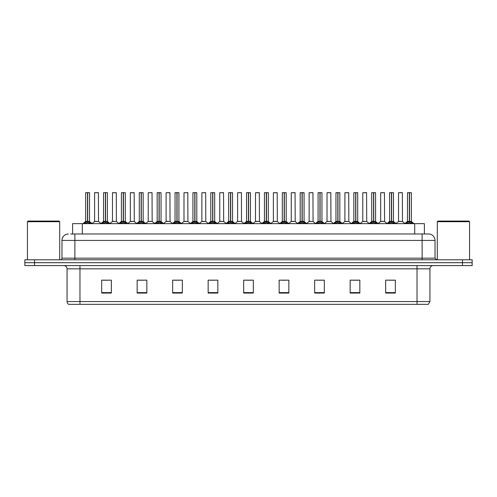 <?xml version="1.0" encoding="UTF-8"?>
<svg xmlns="http://www.w3.org/2000/svg" width="497" height="497" viewBox="0 0 497 497"><rect width="100%" height="100%" fill="white"/><g stroke="black" fill="none" stroke-linecap="round" stroke-linejoin="round"><path stroke-width="0.75" d="M72.618 233.975L72.618 223.65L424.382 223.65L424.382 233.975M429.936 301.555L428.358 304.332L417.026 304.332L417.026 301.555L429.936 301.555L429.936 268.834A3.224 3.224 0 0 1 433.167 265.603M417.026 304.332L68.642 304.332A3.224 3.224 0 0 1 67.064 301.555L67.064 268.834C66.871 266.87 65.797 265.796 63.833 265.603M472.15 265.603L472.15 262.702L24.85 262.702L24.85 265.603L34.529 265.603L34.529 262.702L24.85 262.702L24.85 259.794L34.529 259.794L34.529 262.702L472.15 262.702L472.15 265.603L34.529 265.603M395.339 293.068L395.339 280.159L385.66 280.159L385.66 293.068L395.339 293.068M359.84 293.068L359.84 280.159L350.161 280.159L350.161 293.068L359.84 293.068M324.342 293.068L324.342 280.159L314.657 280.159L314.657 293.068L324.342 293.068M288.844 293.068L288.844 280.159L279.159 280.159L279.159 293.068L288.844 293.068M111.34 293.068L111.34 280.159L101.661 280.159L101.661 293.068L111.34 293.068M146.839 293.068L146.839 280.159L137.16 280.159L137.16 293.068L146.839 293.068M182.343 293.068L182.343 280.159L172.658 280.159L172.658 293.068L182.343 293.068M217.841 293.068L217.841 280.159L208.156 280.159L208.156 293.068L217.841 293.068M253.34 293.068L253.34 280.159L243.66 280.159L243.66 293.068L253.34 293.068M317.595 280.227L322.435 280.227M353.355 280.227L358.194 280.227M389.114 280.227L393.953 280.227M210.324 280.227L215.164 280.227M174.565 280.227L179.405 280.227M138.806 280.227L143.645 280.227M103.047 280.227L107.886 280.227M281.836 280.227L286.676 280.227M246.077 280.227L250.923 280.227M70.829 233.975L428.582 233.975A6.455 6.455 0 0 1 435.037 240.43L435.037 258.179L436.652 259.794M70.68 233.975L74.873 233.975L74.873 240.43L61.963 240.43L61.963 258.179A1.615 1.615 0 0 1 60.348 259.794M68.418 233.975A6.455 6.455 0 0 0 61.963 240.43M472.15 259.794L472.15 262.702L472.15 259.794L34.529 259.794M435.037 240.43L422.127 240.43L422.127 233.975L428.582 233.975M84.217 223.725L85.391 222.488L87.503 221.42L87.503 222.544L87.59 221.066L90.963 223.725M85.652 192.73L87.509 192.668L85.652 192.73L85.652 221.389L87.503 221.42M89.522 192.73L87.671 192.73L87.671 221.395L89.522 221.389L89.522 192.73L85.714 192.668M87.671 192.73L89.46 192.668M87.503 192.73L87.503 221.395L85.652 221.389L82.962 223.65M87.671 192.668L87.671 221.42M87.888 221.519L89.584 221.519L87.503 221.389L87.559 192.668L86.944 192.668M89.789 222.488L89.789 223.65L87.671 222.544M87.503 222.544L85.391 223.656L85.391 222.488M97.014 221.389L94.536 221.519L98.524 221.519L98.4 192.668L94.592 192.73L94.592 221.389L96.611 221.389M95.884 192.668L94.654 192.668M96.443 221.389L96.039 221.389M102.096 223.725L103.27 222.488L105.383 221.42L105.383 222.544L105.47 221.066L108.843 223.725M103.531 192.73L105.383 192.668L103.531 192.73L103.531 221.389L105.383 221.42M107.402 192.73L105.55 192.73L105.55 221.395L107.402 221.389L107.402 192.73L103.593 192.668M105.55 192.73L107.34 192.668M105.383 192.73L105.383 221.395L103.531 221.389L100.841 223.65M105.55 192.668L105.55 221.42M105.762 221.519L107.464 221.519L105.383 221.389L105.439 192.668L104.824 192.668M107.669 222.488L107.669 223.65L105.55 222.544M105.383 222.544L103.27 223.656L103.27 222.488M119.976 223.725L121.15 222.488L123.262 221.42L123.262 222.544L123.349 221.066L126.723 223.725M121.411 192.73L123.262 192.668L121.411 192.73L121.411 221.389L123.262 221.42M125.281 192.73L123.43 192.73L123.43 221.395L125.281 221.389L125.281 192.73L121.473 192.668M123.43 192.73L125.219 192.668M123.262 192.73L123.262 221.395L121.411 221.389L118.721 223.65M123.43 192.668L123.43 221.42M123.641 221.519L125.343 221.519L123.262 221.389L123.318 192.668L122.703 192.668M125.548 222.488L125.548 223.65L123.43 222.544M123.262 222.544L121.15 223.656L121.15 222.488M137.849 223.725L139.023 222.488L141.142 221.42L141.142 222.544L141.223 221.066L144.596 223.725M139.29 192.73L141.142 192.668L139.29 192.73L139.29 221.389L141.142 221.42M143.161 192.73L141.31 192.73L141.31 221.395L143.161 221.389L143.161 192.73L139.353 192.668M141.31 192.73L143.099 192.668M141.142 192.73L141.142 221.395L139.29 221.389L136.6 223.65M141.31 192.668L141.31 221.42M141.521 221.519L143.223 221.519L141.142 221.389L141.198 192.668L140.583 192.668M143.428 222.488L143.428 223.65L141.31 222.544M141.142 222.544L139.023 223.656L139.023 222.488M155.729 223.725L156.903 222.488L159.021 221.42L159.021 222.544L159.102 221.066L162.476 223.725M157.17 192.73L159.021 192.668L157.17 192.73L157.17 221.389L159.021 221.42M161.04 192.73L159.189 192.73L159.189 221.395L161.04 221.389L161.04 192.73L157.232 192.668M159.189 192.73L160.978 192.668M159.021 192.73L159.021 221.395L157.17 221.389L154.48 223.65M159.189 192.668L159.189 221.42M159.4 221.519L161.103 221.519L159.021 221.389L159.077 192.668L158.456 192.668M161.301 222.488L161.301 223.65L159.189 222.544M159.021 222.544L156.903 223.656L156.903 222.488M114.894 221.389L112.409 221.519L116.404 221.519L116.279 192.668L112.471 192.73L112.471 221.389L114.49 221.389M113.763 192.668L112.533 192.668M114.322 221.389L113.919 221.389M132.774 221.389L130.289 221.519L134.283 221.519L134.159 192.668L130.351 192.73L130.351 221.389L132.37 221.389M131.643 192.668L130.413 192.668M132.202 221.389L131.798 221.389M150.653 221.389L148.168 221.519L152.163 221.519L152.039 192.668L148.23 192.73L148.23 221.389L150.249 221.389M150.082 221.389L149.678 221.389M27.434 221.712L28.074 221.066L59.056 221.066L59.702 221.712L27.434 221.712L27.434 259.794M59.702 221.712L59.702 259.794M437.298 221.712L437.944 221.066L468.926 221.066L469.566 221.712L437.298 221.712L437.298 259.794M469.566 221.712L469.566 259.794M173.608 223.725L174.782 222.488L176.901 221.42L176.901 222.544L176.982 221.066L180.355 223.725M175.05 192.73L176.901 192.668L175.05 192.73L175.05 221.389L176.901 221.42M178.92 192.73L177.069 192.73L177.069 221.395L178.92 221.389L178.92 192.73L175.112 192.668M177.069 192.73L178.858 192.668M176.901 192.73L176.901 221.395L175.05 221.389L172.353 223.65M177.062 192.668L177.069 221.42M177.28 221.519L178.976 221.519L176.901 221.389L176.957 192.668L176.336 192.668M179.181 222.488L179.181 223.65L177.069 222.544M176.901 222.544L174.782 223.656L174.782 222.488M191.488 223.725L192.662 222.488L194.781 221.42L194.781 222.544L194.861 221.066L198.235 223.725M192.929 192.73L194.781 192.668L192.929 192.73L192.929 221.389L194.781 221.42M196.8 192.73L194.948 192.73L194.948 221.395L196.8 221.389L196.8 192.73L192.991 192.668M194.948 192.73L196.737 192.668M194.781 192.73L194.781 221.395L192.929 221.389L190.233 223.65M194.942 192.668L194.948 221.42M195.159 221.519L196.855 221.519L194.781 221.389L194.836 192.668L194.215 192.668M197.06 222.488L197.06 223.65L194.948 222.544M194.781 222.544L192.662 223.656L192.662 222.488M209.367 223.725L210.542 222.488L212.66 221.42L212.66 222.544L212.741 221.066L216.114 223.725M210.803 192.73L212.66 192.668L210.803 192.73L210.803 221.389L212.66 221.42M214.679 192.73L212.828 192.73L212.828 221.395L214.679 221.389L214.679 192.73L210.871 192.668M212.828 192.73L214.611 192.668M212.66 192.73L212.66 221.395L210.809 221.389L208.113 223.65M212.822 192.668L212.828 221.42M213.039 221.519L214.735 221.519L212.66 221.389L212.716 192.668L212.095 192.668M214.94 222.488L214.94 223.65L212.828 222.544M212.66 222.544L210.542 223.656L210.542 222.488M168.533 221.389L166.048 221.519L170.042 221.519L169.918 192.668L166.11 192.73L166.11 221.389L168.129 221.389M167.961 221.389L167.557 221.389M186.412 221.389L183.927 221.519L187.916 221.519L187.798 192.668L183.989 192.73L183.989 221.389L186.008 221.389M185.841 221.389L185.437 221.389M204.292 221.389L201.807 221.519L205.795 221.519L205.671 192.668L201.869 192.73L201.869 221.389L203.888 221.389M203.72 221.389L203.316 221.389M227.247 223.725L228.421 222.488L230.533 221.42L230.533 222.544L230.62 221.066L233.994 223.725M228.682 192.73L230.54 192.668L228.682 192.73L228.682 221.389L230.533 221.42M232.559 192.73L230.707 192.73L230.707 221.395L232.559 221.389L232.559 192.73L228.75 192.668M230.707 192.73L232.49 192.668M230.533 192.73L230.533 221.395L228.688 221.389L225.992 223.65M230.701 192.668L230.707 221.42M230.919 221.519L232.615 221.519L230.533 221.389L230.596 192.668L229.974 192.668M232.82 222.488L232.82 223.65L230.707 222.544M230.533 222.544L228.421 223.656L228.421 222.488M245.127 223.725L246.301 222.488L248.413 221.42L248.413 222.544L248.5 221.066L251.873 223.725M246.562 192.73L248.419 192.668L246.562 192.73L246.562 221.389L248.413 221.42M250.438 192.73L248.587 192.73L248.587 221.395L250.438 221.389L250.438 192.73L246.63 192.668M248.587 192.73L250.37 192.668M248.413 192.73L248.413 221.395L246.562 221.389L243.872 223.65M248.581 192.668L248.587 221.42M248.798 221.519L250.494 221.519L248.413 221.389L248.469 192.668L247.854 192.668M250.699 222.488L250.699 223.65L248.587 222.544M248.413 222.544L246.301 223.656L246.301 222.488M263.006 223.725L264.18 222.488L266.293 221.42L266.293 222.544L266.38 221.066L269.753 223.725M264.441 192.73L266.299 192.668L264.441 192.73L264.441 221.389L266.293 221.42M268.318 192.73L266.467 192.73L266.467 221.395L268.318 221.389L268.318 192.73L264.51 192.668M266.467 192.73L268.25 192.668M266.293 192.73L266.293 221.395L264.441 221.389L261.751 223.65M266.46 192.668L266.404 221.389L266.349 192.668L265.733 192.668M266.467 221.42L266.467 222.544L266.349 221.389L268.374 221.519L266.678 221.519M268.579 222.488L268.579 223.65L266.467 222.544M266.293 222.544L264.18 223.656L264.18 222.488M280.886 223.725L282.06 222.488L284.172 221.42L284.172 222.544L284.259 221.066L287.633 223.725M282.321 192.73L284.178 192.668L282.321 192.73L282.321 221.389L284.172 221.42M286.197 192.73L284.34 192.73L284.34 221.395L286.197 221.389L286.197 192.73L282.389 192.668M284.34 192.73L286.129 192.668M284.172 192.73L284.172 221.395L282.321 221.389L279.631 223.65M284.34 192.668L284.34 221.42M284.557 221.519L286.253 221.519L284.172 221.389L284.228 192.668L283.613 192.668M286.458 222.488L286.458 223.65L284.34 222.544M284.172 222.544L282.06 223.656L282.06 222.488M298.765 223.725L299.94 222.488L302.052 221.42L302.052 222.544L302.139 221.066L305.512 223.725M300.2 192.73L302.058 192.668L300.2 192.73L300.2 221.389L302.052 221.42M304.071 192.73L302.219 192.73L302.219 221.395L304.071 221.389L304.071 192.73L300.263 192.668M302.219 192.73L304.009 192.668M302.052 192.73L302.052 221.395L300.2 221.389L297.51 223.65M302.219 192.668L302.219 221.42M302.437 221.519L304.133 221.519L302.052 221.389L302.108 192.668L301.493 192.668M304.338 222.488L304.338 223.65L302.219 222.544M302.052 222.544L299.94 223.656L299.94 222.488M222.171 221.389L219.686 221.519L223.675 221.519L223.551 192.668L219.742 192.73L219.742 221.389L221.768 221.389M221.6 221.389L221.19 221.389M241.492 221.395L241.43 192.668L237.622 192.73L237.622 221.389L239.647 221.389M240.051 221.389L239.069 221.389M239.473 221.389L237.622 221.389L235.093 223.52M257.931 221.389L255.446 221.519L259.434 221.519L259.31 192.668L255.501 192.73L255.501 221.389L257.527 221.389M258.086 192.668L256.794 192.668M257.353 221.389L256.949 221.389M275.81 221.389L273.325 221.519L277.314 221.519L277.189 192.668L273.381 192.73L273.381 221.389L275.4 221.389M275.965 192.668L274.673 192.668M275.232 221.389L274.829 221.389M293.684 221.389L291.205 221.519L295.193 221.519L295.069 192.668L291.261 192.73L291.261 221.389L293.28 221.389M293.845 192.668L292.553 192.668M293.112 221.389L292.708 221.389M316.645 223.725L317.819 222.488L319.931 221.42L319.931 222.544L320.018 221.066L323.392 223.725M318.08 192.73L319.938 192.668L318.08 192.73L318.08 221.389L319.931 221.42M321.95 192.73L320.099 192.73L320.099 221.395L321.95 221.389L321.95 192.73L318.142 192.668M320.099 192.73L321.888 192.668M319.931 192.73L319.931 221.395L318.08 221.389L315.39 223.65M320.099 192.668L320.099 221.42M320.31 221.519L322.013 221.519L319.931 221.389L319.987 192.668L319.372 192.668M322.218 222.488L322.218 223.65L320.099 222.544M319.931 222.544L317.819 223.656L317.819 222.488M334.524 223.725L335.699 222.488L337.811 221.42L337.811 222.544L337.898 221.066L341.271 223.725M335.96 192.73L337.811 192.668L335.96 192.73L335.96 221.389L337.811 221.42M339.83 192.73L337.979 192.73L337.979 221.395L339.83 221.389L339.83 192.73L336.022 192.668M337.979 192.73L339.768 192.668M337.811 192.73L337.811 221.395L335.96 221.389L333.27 223.65M337.979 192.668L337.979 221.42M338.19 221.519L339.892 221.519L337.811 221.389L337.867 192.668L337.252 192.668M340.097 222.488L340.097 223.65L337.979 222.544M337.811 222.544L335.699 223.656L335.699 222.488M352.404 223.725L353.572 222.488L355.69 221.42L355.69 222.544L355.777 221.066L359.151 223.725M353.839 192.73L355.69 192.668L353.839 192.73L353.839 221.389L355.69 221.42M357.71 192.73L355.858 192.73L355.858 221.395L357.71 221.389L357.71 192.73L353.901 192.668M355.858 192.73L357.647 192.668M355.69 192.73L355.69 221.395L353.839 221.389L351.149 223.65M355.858 192.668L355.802 221.389L355.746 192.668L355.131 192.668M355.858 221.42L355.858 222.544L355.746 221.389L357.772 221.519L356.069 221.519M357.977 222.488L357.977 223.65L355.858 222.544M355.69 222.544L353.572 223.656L353.572 222.488M370.277 223.725L371.452 222.488L373.57 221.42L373.57 222.544L373.651 221.066L377.024 223.725M371.719 192.73L373.57 192.668L371.719 192.73L371.719 221.389L373.57 221.42M375.589 192.73L373.738 192.73L373.738 221.395L375.589 221.389L375.589 192.73L371.781 192.668M373.738 192.73L375.527 192.668M373.57 192.73L373.57 221.395L371.719 221.389L369.029 223.65M373.738 192.668L373.738 221.42M373.949 221.519L375.651 221.519L373.57 221.389L373.626 192.668L373.011 192.668M375.85 222.488L375.85 223.65L373.738 222.544M373.57 222.544L371.452 223.656L371.452 222.488M388.157 223.725L389.331 222.488L391.45 221.42L391.45 222.544L391.53 221.066L394.904 223.725M389.598 192.73L391.45 192.668L389.598 192.73L389.598 221.389L391.45 221.42M393.469 192.73L391.617 192.73L391.617 221.395L393.469 221.389L393.469 192.73L389.66 192.668M391.617 192.73L393.407 192.668M391.45 192.73L391.45 221.395L389.598 221.389L386.908 223.65M391.617 192.668L391.617 221.42M391.829 221.519L393.531 221.519L391.45 221.389L391.506 192.668L390.884 192.668M393.73 222.488L393.73 223.65L391.617 222.544M391.45 222.544L389.331 223.656L389.331 222.488M406.037 223.725L407.211 222.488L409.329 221.42L409.329 222.544L409.41 221.066L412.783 223.725M407.478 192.73L409.329 192.668L407.478 192.73L407.478 221.389L409.329 221.42M411.348 192.73L409.497 192.73L409.497 221.395L411.348 221.389L411.348 192.73L407.54 192.668M409.497 192.73L411.286 192.668M409.329 192.73L409.329 221.395L407.478 221.389L404.782 223.65M409.491 192.668L409.497 221.42M409.708 221.519L411.404 221.519L409.329 221.389L409.385 192.668L408.764 192.668M411.609 222.488L411.609 223.65L409.497 222.544M409.329 222.544L407.211 223.656L407.211 222.488M311.563 221.389L309.084 221.519L313.073 221.519L312.948 192.668L309.14 192.73L309.14 221.389L311.159 221.389M311.725 192.668L310.432 192.668M310.992 221.389L310.588 221.389M329.443 221.389L326.958 221.519L330.952 221.519L330.828 192.668L327.02 192.73L327.02 221.389L329.039 221.389M329.604 192.668L328.312 192.668M328.871 221.389L328.467 221.389M347.322 221.389L344.837 221.519L348.832 221.519L348.708 192.668L344.899 192.73L344.899 221.389L346.918 221.389M347.478 192.668L346.192 192.668M346.751 221.389L346.347 221.389M365.202 221.389L362.717 221.519L366.711 221.519L366.587 192.668L362.779 192.73L362.779 221.389L364.798 221.389M365.357 192.668L364.071 192.668M364.63 221.389L364.226 221.389M383.081 221.389L380.596 221.519L384.591 221.519L384.467 192.668L380.659 192.73L380.659 221.389L382.678 221.389M383.237 192.668L381.951 192.668M382.51 221.389L382.106 221.389M400.961 221.389L398.476 221.519L402.464 221.519L402.346 192.668L398.538 192.73L398.538 221.389L400.557 221.389M401.116 192.668L399.824 192.668M400.389 221.389L399.986 221.389M82.303 233.975L82.303 223.65M414.697 233.975L414.697 223.65M417.026 265.603L417.026 268.834L67.064 268.834M429.936 268.834L417.026 268.834L417.026 301.555L79.974 301.555L79.974 304.332M67.064 301.555L79.974 301.555L79.974 265.603M462.471 265.603L462.471 259.794M253.34 292.621L243.66 292.621M217.841 292.621L208.156 292.621M182.343 292.621L172.658 292.621M146.839 292.621L137.16 292.621M111.34 292.621L101.661 292.621M288.844 292.621L279.159 292.621M324.342 292.621L314.657 292.621M359.84 292.621L350.161 292.621M395.339 292.621L385.66 292.621M74.873 259.794L74.873 258.179L435.037 258.179M61.963 258.179L74.873 258.179L74.873 240.43L422.127 240.43L422.127 259.794M87.292 221.519L85.596 221.519M90.125 222.78L90.125 223.65M85.049 222.78L85.049 223.65M98.462 192.73L94.592 192.73M105.171 221.519L103.469 221.519M108.004 222.78L108.004 223.65M102.929 222.78L102.929 223.65M123.051 221.519L121.349 221.519M125.884 222.78L125.884 223.65M120.808 222.78L120.808 223.65M140.931 221.519L139.228 221.519M143.763 222.78L143.763 223.65M138.688 222.78L138.688 223.65M158.81 221.519L157.108 221.519M161.643 222.78L161.643 223.65M156.567 222.78L156.567 223.65M116.341 192.73L112.471 192.73M134.221 192.73L130.351 192.73M152.101 192.73L148.23 192.73M176.69 221.519L174.987 221.519M179.523 222.78L179.523 223.65M174.447 222.78L174.447 223.65M194.563 221.519L192.867 221.519M197.402 222.78L197.402 223.65M192.327 222.78L192.327 223.65M212.443 221.519L210.747 221.519M215.282 222.78L215.282 223.65M210.206 222.78L210.206 223.65M169.98 192.73L166.11 192.73M187.86 192.73L183.989 192.73M205.739 192.73L201.869 192.73M230.322 221.519L228.626 221.519M233.161 222.78L233.161 223.65M228.08 222.78L228.08 223.65M248.202 221.519L246.506 221.519M251.041 222.78L251.041 223.65M245.959 222.78L245.959 223.65M266.081 221.519L264.385 221.519M268.92 222.78L268.92 223.65M263.839 222.78L263.839 223.65M283.961 221.519L282.265 221.519M286.794 222.78L286.794 223.65M281.718 222.78L281.718 223.65M301.841 221.519L300.145 221.519M304.673 222.78L304.673 223.65M299.598 222.78L299.598 223.65M223.619 192.73L219.742 192.73M241.499 221.395L237.566 221.519M241.499 192.73L237.622 192.73M259.378 192.73L255.501 192.73M277.258 192.73L273.381 192.73M295.131 192.73L291.261 192.73M319.72 221.519L318.024 221.519M322.553 222.78L322.553 223.65M317.477 222.78L317.477 223.65M337.6 221.519L335.897 221.519M340.433 222.78L340.433 223.65M335.357 222.78L335.357 223.65M355.479 221.519L353.777 221.519M358.312 222.78L358.312 223.65M353.237 222.78L353.237 223.65M373.359 221.519L371.657 221.519M376.192 222.78L376.192 223.65M371.116 222.78L371.116 223.65M391.238 221.519L389.536 221.519M394.071 222.78L394.071 223.65M388.996 222.78L388.996 223.65M409.112 221.519L407.416 221.519M411.951 222.78L411.951 223.65M406.875 222.78L406.875 223.65M313.011 192.73L309.14 192.73M330.89 192.73L327.02 192.73M348.77 192.73L344.899 192.73M366.649 192.73L362.779 192.73M384.529 192.73L380.659 192.73M402.408 192.73L398.538 192.73M89.584 221.519L92.218 223.65M94.536 221.519L92.057 223.52M98.524 221.519L100.997 223.52M107.464 221.519L110.092 223.65M125.343 221.519L127.971 223.65M143.223 221.519L145.851 223.65M161.103 221.519L163.73 223.65M112.409 221.519L109.936 223.52M116.404 221.519L118.876 223.52M130.289 221.519L127.816 223.52M134.283 221.519L136.756 223.52M148.168 221.519L145.696 223.52M152.163 221.519L154.635 223.52M178.976 221.519L181.61 223.65M196.855 221.519L199.49 223.65M214.735 221.519L217.369 223.65M166.048 221.519L163.575 223.52M170.042 221.519L172.515 223.52M183.927 221.519L181.455 223.52M187.916 221.519L190.394 223.52M201.807 221.519L199.334 223.52M205.795 221.519L208.274 223.52M232.615 221.519L235.249 223.65M250.494 221.519L253.128 223.65M268.374 221.519L271.008 223.65M286.253 221.519L288.887 223.65M304.133 221.519L306.767 223.65M219.686 221.519L217.214 223.52M223.675 221.519L226.154 223.52M241.554 221.519L244.033 223.52M255.446 221.519L252.967 223.52M259.434 221.519L261.907 223.52M273.325 221.519L270.846 223.52M277.314 221.519L279.786 223.52M291.205 221.519L288.726 223.52M295.193 221.519L297.666 223.52M322.013 221.519L324.647 223.65M339.892 221.519L342.52 223.65M357.772 221.519L360.4 223.65M375.651 221.519L378.279 223.65M393.531 221.519L396.159 223.65M411.404 221.519L414.038 223.65M309.084 221.519L306.606 223.52M313.073 221.519L315.545 223.52M326.958 221.519L324.485 223.52M330.952 221.519L333.425 223.52M344.837 221.519L342.365 223.52M348.832 221.519L351.304 223.52M362.717 221.519L360.244 223.52M366.711 221.519L369.184 223.52M380.596 221.519L378.124 223.52M384.591 221.519L387.064 223.52M398.476 221.519L396.003 223.52M402.464 221.519L404.943 223.52"/></g></svg>
